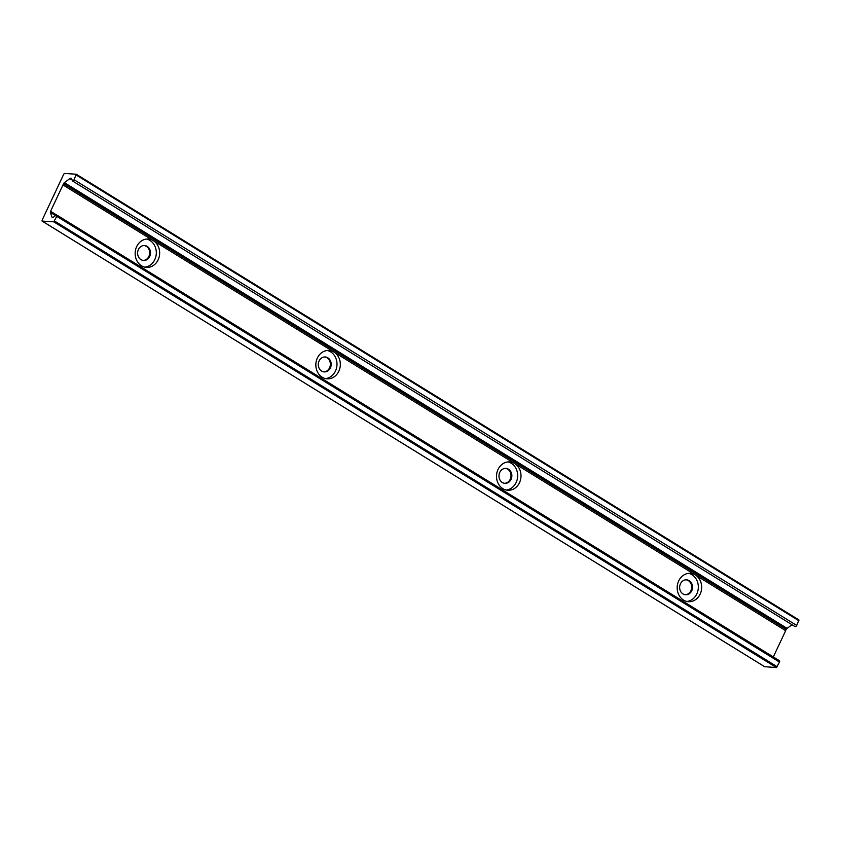 <?xml version="1.0" encoding="UTF-8"?>
<svg xmlns="http://www.w3.org/2000/svg" width="841" height="841" viewBox="0 0 841 841"><rect width="100%" height="100%" fill="white"/><g stroke="black" fill="none" stroke-linecap="round" stroke-linejoin="round"><path stroke-width="1.26" d="M144.831 267.154A14.213 12.237 93.7 0 0 156.279 253.793A14.213 12.237 93.7 0 0 146.639 239.065M149.719 256.484A7.474 6.444 93.7 0 0 144.547 245.54A7.474 6.444 93.7 0 0 138.418 249.514A7.474 6.444 93.7 0 0 143.59 260.468A7.474 6.444 93.7 0 0 149.719 256.484M773.31 656.947L785.673 630.666L695.339 574.95A14.213 12.237 -86.3 0 1 701.163 591.307A14.213 12.237 -86.3 0 1 688.506 601.693A14.213 12.237 -86.3 0 1 678.698 580.9A14.213 12.237 -86.3 0 1 690.335 573.331A14.213 12.237 -86.3 0 1 695.339 574.95L514.66 463.517A14.213 12.237 -86.3 0 1 520.495 479.875A14.213 12.237 -86.3 0 1 507.838 490.261A14.213 12.237 -86.3 0 1 498.019 469.467A14.213 12.237 -86.3 0 1 509.667 461.898A14.213 12.237 -86.3 0 1 514.66 463.517L333.993 352.085A14.213 12.237 -86.3 0 1 339.817 368.442A14.213 12.237 -86.3 0 1 327.16 378.828A14.213 12.237 -86.3 0 1 317.351 358.035A14.213 12.237 -86.3 0 1 328.989 350.466A14.213 12.237 -86.3 0 1 333.993 352.085L153.314 240.652A14.213 12.237 -86.3 0 1 159.149 257.01A14.213 12.237 -86.3 0 1 146.492 267.396A14.213 12.237 -86.3 0 1 136.673 246.602A14.213 12.237 -86.3 0 1 148.321 239.033A14.213 12.237 -86.3 0 1 153.314 240.652L62.98 184.936L50.576 211.291A1.493 0.694 -58.3 0 0 50.386 212.405L51.879 216.915A2.996 1.377 -58.3 0 0 52.205 217.346A2.996 1.377 -58.3 0 0 53.624 217.02L56.105 215.201A1.493 0.694 121.7 0 1 56.81 215.044A1.493 0.694 121.7 0 1 56.789 216.358L53.75 221.824L42.145 221.078L42.071 220.247L63.727 174.213L64.557 173.446L76.258 174.224L74.029 179.711A1.493 0.694 121.7 0 1 72.484 180.941A1.493 0.694 121.7 0 1 72.326 180.72L71.653 178.691A2.996 1.377 -58.3 0 0 71.338 178.26A2.996 1.377 -58.3 0 0 69.919 178.586L64.389 182.644A1.493 0.694 -58.3 0 0 63.559 183.706L62.98 184.936M143.17 260.426A7.474 6.444 93.7 0 0 149.666 253.362A7.474 6.444 93.7 0 0 144.137 245.53M325.509 378.587A14.213 12.237 93.7 0 0 336.957 365.225A14.213 12.237 93.7 0 0 327.317 350.497M330.387 367.916A7.474 6.444 93.7 0 0 325.225 356.973A7.474 6.444 93.7 0 0 319.096 360.947A7.474 6.444 93.7 0 0 324.258 371.901A7.474 6.444 93.7 0 0 330.387 367.916M323.848 371.859A7.474 6.444 93.7 0 0 330.334 364.794A7.474 6.444 93.7 0 0 324.805 356.962M506.177 490.019A14.213 12.237 93.7 0 0 517.635 476.658A14.213 12.237 93.7 0 0 507.985 461.93M511.065 479.349A7.474 6.444 93.7 0 0 505.893 468.405A7.474 6.444 93.7 0 0 499.775 472.379A7.474 6.444 93.7 0 0 504.936 483.333A7.474 6.444 93.7 0 0 511.065 479.349M504.516 483.291A7.474 6.444 93.7 0 0 511.013 476.227A7.474 6.444 93.7 0 0 505.483 468.395M686.855 601.452A14.213 12.237 93.7 0 0 698.303 588.09A14.213 12.237 93.7 0 0 688.663 573.362M691.733 590.781A7.474 6.444 93.7 0 0 686.571 579.838A7.474 6.444 93.7 0 0 680.443 583.812A7.474 6.444 93.7 0 0 685.604 594.766A7.474 6.444 93.7 0 0 691.733 590.781M685.194 594.724A7.474 6.444 93.7 0 0 691.68 587.659A7.474 6.444 93.7 0 0 686.151 579.827M795.018 626.45A1.493 0.694 -58.3 0 0 795.176 626.671A1.493 0.694 -58.3 0 0 796.721 625.441L798.95 619.954L76.331 174.297M63.559 183.706L786.251 629.436A1.493 0.694 121.7 0 1 787.092 628.374L792.043 624.737M786.303 629.341L63.601 183.611M785.536 630.582L786.146 629.373M764.669 666.703L776.443 667.554L779.481 662.088A1.493 0.694 -58.3 0 0 779.512 660.763L56.81 215.044M56.568 214.991L50.576 211.291M798.929 620.753L76.237 175.023M796.721 625.441L74.029 179.711M72.053 179.9L69.919 178.586M787.092 628.374L64.389 182.644M55.569 215.59L50.386 212.405M52.731 217.441L51.879 216.915M779.481 662.088L56.789 216.358M777.273 666.787L54.581 221.057M776.443 667.554L53.75 221.824M764.837 666.808L42.145 221.078M798.95 619.954L76.258 174.224M795.176 626.671L72.484 180.941M764.742 666.776L42.05 221.046"/></g></svg>
